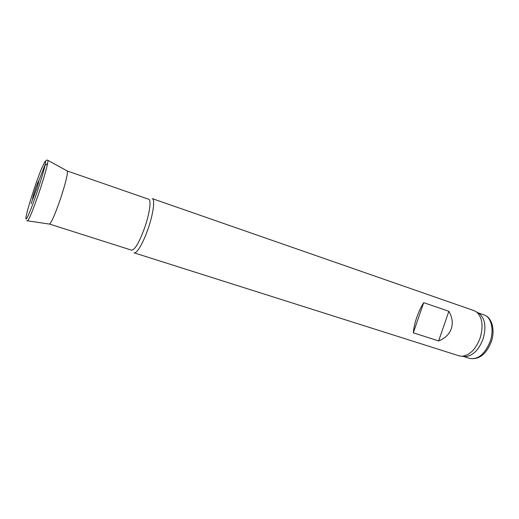 <?xml version="1.0" encoding="UTF-8"?>
<svg xmlns="http://www.w3.org/2000/svg" width="519" height="519" viewBox="0 0 519 519"><rect width="100%" height="100%" fill="white"/><g stroke="black" fill="none" stroke-linecap="round" stroke-linejoin="round"><path stroke-width="0.78" d="M463.707 356.449L465.264 356.598C472.718 355.969 478.622 350.195 482.968 339.27C486.381 327.658 485.271 319.185 479.627 313.859L477.863 312.788M134.129 252.85L458.997 355.807L461.774 356.261C469.442 355.612 475.527 349.624 480.03 338.31C483.565 326.289 482.436 317.531 476.637 312.049L473.931 310.596M134.038 252.818C136.666 254.18 143.413 242.717 148.298 228.152C153.397 213.328 155.168 199.322 152.255 198.608L474.165 310.68M416.789 317.31C418.788 311.608 421.097 306.729 423.712 302.668L448.877 311.283C452.309 317.323 453.113 323.155 451.283 328.767C449.253 334.307 445.03 338.369 438.62 340.951L413.312 332.796C413.688 328.19 414.843 323.026 416.789 317.31M49.545 224.078L131.631 250.177C134.979 249.911 139.41 242.178 144.924 226.985C149.706 213.075 151.418 199.938 148.732 199.277L148.648 199.251M413.312 332.796L423.712 302.668M438.62 340.951L448.877 311.283M32.807 199.082C31.665 200.885 34.345 191.537 36.83 185.011C39.425 178.666 39.476 179.678 36.992 188.04L32.807 199.082M25.95 218.914C24.854 217.13 34.831 185.03 41.403 168.993L45.218 161.15C45.717 161.026 45.627 162.596 44.945 165.859C43.362 172.347 40.774 180.982 37.186 191.764C31.789 207.788 26.45 220.575 25.95 218.914M477.701 312.698L484.162 314.942C492.278 317.647 495.36 330.512 491.195 341.982C486.05 354.529 478.842 359.998 469.565 358.376C477.915 359.894 484.759 354.308 490.092 341.632C494.328 329.902 491.318 317.206 484.162 314.942L483.935 314.858M47.677 160.235L67.34 171.036C67.853 174.079 65.537 183.428 60.399 199.082C55.196 214.049 51.563 222.385 49.513 224.091L49.24 224.052M45.581 161.111C46.502 160.04 47.261 159.8 47.858 160.397C48.559 161.597 44.498 176.583 39.035 192.64C33.197 209.559 29.349 218.999 27.507 220.945L27.325 220.951M31.192 203.746L33.411 196.597M37.861 183.324L45.315 164.134M479.627 313.859L476.637 312.049M148.732 199.277L67.262 170.991M47.618 163.297L46.029 164.945M465.264 356.598L461.774 356.261M469.565 358.376L463.389 356.417M49.513 224.091L26.761 220.705"/></g></svg>

